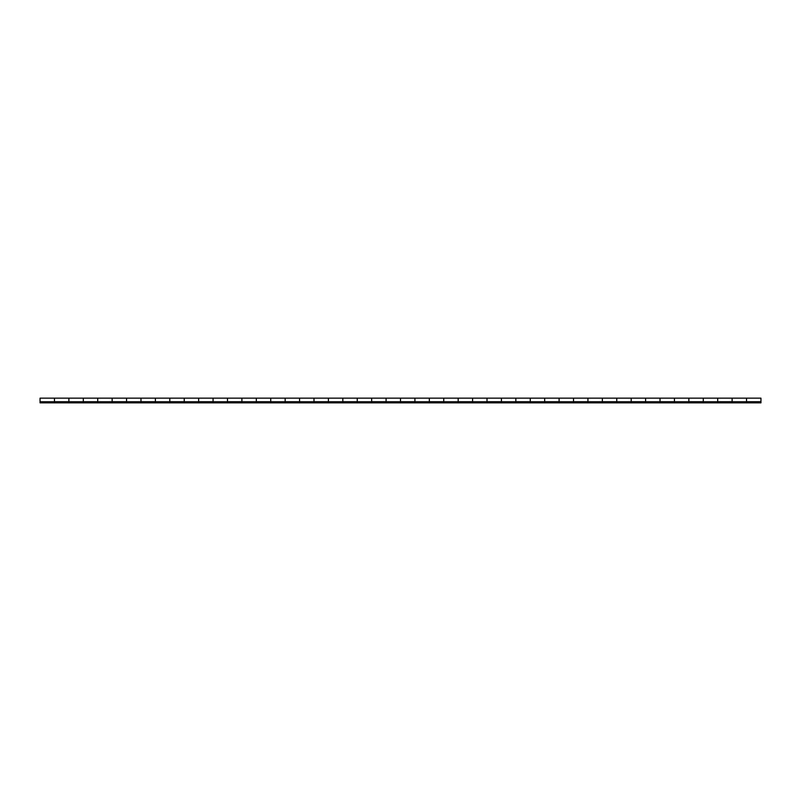 <?xml version="1.0" encoding="UTF-8"?>
<svg xmlns="http://www.w3.org/2000/svg" width="801" height="801" viewBox="0 0 801 801"><rect width="100%" height="100%" fill="white"/><g stroke="black" fill="none" stroke-linecap="round" stroke-linejoin="round"><path stroke-width="1.2" d="M746.532 401.762L746.532 398.157L746.532 401.722L760.95 401.722L760.95 398.157L746.532 398.157L746.532 398.848L746.532 398.197M717.696 401.762L717.696 398.157L717.696 401.722L732.114 401.722L732.114 398.157L732.114 401.401M688.86 401.762L688.86 398.157L688.86 401.722L703.278 401.722L703.278 398.157L703.278 401.401M660.024 401.762L660.024 398.157L660.024 401.722L674.442 401.722L674.442 398.157L674.442 401.401M631.188 401.762L631.188 398.157L631.188 401.722L645.606 401.722L645.606 398.157L645.606 401.401M602.352 401.762L602.352 398.157L602.352 401.722L616.77 401.722L616.77 398.157L616.77 401.401M573.516 401.762L573.516 398.157L573.516 401.722L587.934 401.722L587.934 398.157L587.934 401.401M544.68 401.762L544.68 398.157L544.68 401.722L559.098 401.722L559.098 398.157L559.098 401.401M515.844 401.762L515.844 398.157L515.844 401.722L530.262 401.722L530.262 398.157L530.262 401.401M487.008 401.762L487.008 398.157L487.008 401.722L501.426 401.722L501.426 398.157L501.426 401.401M458.172 401.762L458.172 398.157L458.172 401.722L472.59 401.722L472.59 398.157L472.59 401.401M429.336 401.762L429.336 398.157L429.336 401.722L443.754 401.722L443.754 398.157L443.754 401.401M400.5 401.762L400.5 398.157L400.5 401.722L414.918 401.722L414.918 398.157L414.918 401.401M371.664 401.762L371.664 398.157L371.664 401.722L386.082 401.722L386.082 398.157L386.082 401.401M342.828 401.762L342.828 398.157L342.828 401.722L357.246 401.722L357.246 398.157L357.246 401.401M313.992 401.762L313.992 398.157L313.992 401.722L328.41 401.722L328.41 398.157L328.41 401.401M285.156 401.762L285.156 398.157L285.156 401.722L299.574 401.722L299.574 398.157L299.574 401.401M256.32 401.762L256.32 398.157L256.32 401.722L270.738 401.722L270.738 398.157L270.738 401.401M227.484 401.762L227.484 398.157L227.484 401.722L241.902 401.722L241.902 398.157L241.902 401.401M198.648 401.762L198.648 398.157L198.648 401.722L213.066 401.722L213.066 398.157L213.066 401.401M169.812 401.762L169.812 398.157L169.812 401.722L184.23 401.722L184.23 398.157L184.23 401.401M140.976 401.762L140.976 398.157L140.976 401.722L155.394 401.722L155.394 398.157L155.394 401.401M112.14 401.762L112.14 398.157L112.14 401.722L126.558 401.722L126.558 398.157L126.558 401.401M83.304 401.762L83.304 398.157L83.304 401.722L97.722 401.722L97.722 398.157L97.722 401.401M54.468 401.762L54.468 398.157L54.468 401.722L68.886 401.722L68.886 398.157L68.886 401.401M746.532 398.157L40.05 398.157L40.05 402.843L760.95 402.843L40.05 402.843L40.05 401.762L760.95 401.762L40.05 401.762M40.05 398.157L40.05 402.152M746.532 401.401L746.532 398.848L746.532 401.722L760.95 401.722L760.95 398.197M732.114 398.157L732.114 400.5M717.696 401.401L717.696 398.197M703.278 398.157L703.278 400.5M688.86 401.401L688.86 398.197M674.442 398.157L674.442 400.5M660.024 401.401L660.024 398.197M645.606 398.157L645.606 400.5M631.188 401.401L631.188 398.197M616.77 398.157L616.77 400.5M602.352 401.401L602.352 398.197M587.934 398.157L587.934 400.5M573.516 401.401L573.516 398.197M559.098 398.157L559.098 400.5M544.68 401.401L544.68 398.197M530.262 398.157L530.262 400.5M515.844 401.401L515.844 398.197M501.426 398.157L501.426 400.5M487.008 401.401L487.008 398.197M472.59 398.157L472.59 400.5M458.172 401.401L458.172 398.197M443.754 398.157L443.754 400.5M429.336 401.401L429.336 398.197M414.918 398.157L414.918 400.5M400.5 401.401L400.5 398.197M386.082 398.157L386.082 400.5M371.664 401.401L371.664 398.197M357.246 398.157L357.246 400.5M342.828 401.401L342.828 398.197M328.41 398.157L328.41 400.5M313.992 401.401L313.992 398.197M299.574 398.157L299.574 400.5M285.156 401.401L285.156 398.197M270.738 398.157L270.738 400.5M256.32 401.401L256.32 398.197M241.902 398.157L241.902 400.5M227.484 401.401L227.484 398.197M213.066 398.157L213.066 400.5M198.648 401.401L198.648 398.197M184.23 398.157L184.23 400.5M169.812 401.401L169.812 398.197M155.394 398.157L155.394 400.5M140.976 401.401L140.976 398.197M126.558 398.157L126.558 400.5M112.14 401.401L112.14 398.197M97.722 398.157L97.722 400.5M83.304 401.401L83.304 398.197M68.886 398.157L68.886 400.5M54.468 401.401L54.468 398.197M97.722 398.197L97.722 401.722L83.304 401.722L83.304 398.157M126.558 398.197L126.558 401.722L112.14 401.722L112.14 398.157M155.394 398.197L155.394 401.722L140.976 401.722L140.976 398.157M184.23 398.197L184.23 401.722L169.812 401.722L169.812 398.157M213.066 398.197L213.066 401.722L198.648 401.722L198.648 398.157M241.902 398.197L241.902 401.722L227.484 401.722L227.484 398.157M270.738 398.197L270.738 401.722L256.32 401.722L256.32 398.157M299.574 398.197L299.574 401.722L285.156 401.722L285.156 398.157M328.41 398.197L328.41 401.722L313.992 401.722L313.992 398.157M357.246 398.197L357.246 401.722L342.828 401.722L342.828 398.157M386.082 398.197L386.082 401.722L371.664 401.722L371.664 398.157M414.918 398.197L414.918 401.722L400.5 401.722L400.5 398.157M443.754 398.197L443.754 401.722L429.336 401.722L429.336 398.157M472.59 398.197L472.59 401.722L458.172 401.722L458.172 398.157M501.426 398.197L501.426 401.722L487.008 401.722L487.008 398.157M530.262 398.197L530.262 401.722L515.844 401.722L515.844 398.157M559.098 398.197L559.098 401.722L544.68 401.722L544.68 398.157M587.934 398.197L587.934 401.722L573.516 401.722L573.516 398.157M616.77 398.197L616.77 401.722L602.352 401.722L602.352 398.157M645.606 398.197L645.606 401.722L631.188 401.722L631.188 398.157M674.442 398.197L674.442 401.722L660.024 401.722L660.024 398.157M703.278 398.197L703.278 401.722L688.86 401.722L688.86 398.157M732.114 398.197L732.114 401.722L717.696 401.722L717.696 398.157M760.95 402.843L760.95 401.762L760.95 402.843M68.886 398.197L68.886 401.722L54.468 401.722L54.468 398.157"/></g></svg>

